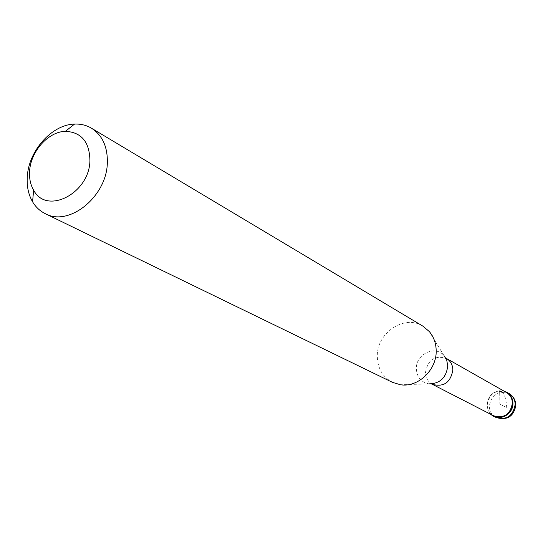 <?xml version="1.0" encoding="UTF-8"?>
<svg xmlns="http://www.w3.org/2000/svg" width="543" height="543" viewBox="0 0 543 543"><rect width="100%" height="100%" fill="white"/><g stroke="black" fill="none" stroke-linecap="round" stroke-linejoin="round"><path stroke-width="0.41" stroke-dasharray="2.71 2.04" d="M491.089 414.485L488.089 410.298L486.976 405.139C488.327 394.842 493.933 390.125 503.782 390.987C493.933 390.125 488.327 394.842 486.976 405.139L488.089 410.298L491.089 414.485M506.341 392.44C495.698 389.243 489.324 393.437 487.22 405.037C487.465 409.938 489.63 413.535 493.709 415.829M422.909 326.16C404.433 314.071 376.442 332.988 377.31 356.547C377.677 368.48 382.754 377.093 392.535 382.381M501.922 391.944L499.635 390.648L499.899 404.067L506.728 407.759C506.293 399.567 504.691 394.299 501.922 391.944M508.954 393.458C498.019 390.159 491.469 394.462 489.311 406.374C489.569 411.404 491.795 415.103 495.99 417.458M432.398 384.342C427.993 381.858 425.685 377.914 425.474 372.518C427.891 359.724 434.868 355.02 446.4 358.421M445.871 358.088L444.059 355.733C435.405 344.649 415.599 354.158 416.352 368.873C416.936 377.236 421.103 382.231 428.861 383.86L400.496 384.763M515.85 405.383L515.843 404.8M431.828 384.084L428.861 383.86M444.059 355.733L429.269 331.508"/><path stroke-width="0.81" d="M512.931 402.987C510.915 414.73 504.495 419.155 493.668 416.271L491.089 414.485C498.766 422.203 513.692 414.411 512.931 402.987C512.449 396.797 509.402 392.799 503.782 390.987L506.687 392.168C510.596 394.557 512.673 398.162 512.931 402.987M493.709 415.829C504.209 418.633 510.447 414.336 512.402 402.947C512.151 398.263 510.135 394.761 506.341 392.44L446.4 358.421C450.5 360.932 452.658 364.767 452.876 369.926C450.615 382.516 443.787 387.322 432.398 384.342L493.709 415.829M45.266 213.671L392.535 382.381L400.496 384.763C418.076 387.702 436.891 369.797 436.185 350.595C436.029 343.162 433.728 336.803 429.269 331.508L422.909 326.16L91.455 128.189C102.417 135.261 107.711 146.827 107.338 162.88C106.754 196.62 69.063 226.988 45.266 213.671C39.985 211.064 35.757 207.107 32.58 201.799C28.467 194.699 26.695 186.446 27.265 177.032C28.46 150.879 51.843 124.517 74.561 124.082C80.744 123.831 86.378 125.195 91.455 128.189M89.928 160.667C89.459 193.471 46.555 215.347 33.625 190.152C30.51 184.81 29.166 178.572 29.587 171.439C30.483 151.626 48.259 131.603 65.398 131.338C81.382 132.125 89.554 141.899 89.928 160.667M493.668 416.271L495.99 417.458C506.775 420.336 513.176 415.931 515.178 404.236C514.92 399.431 512.85 395.84 508.954 393.458L506.687 392.168M428.861 383.86C440.04 383.691 446.332 377.69 447.744 365.853L446.76 360.376L444.059 355.733M515.843 404.8C515.497 399.831 513.196 396.051 508.954 393.458M495.99 417.458C507.026 420.71 513.644 416.685 515.85 405.383M432.398 384.342L431.828 384.084M445.871 358.088L446.4 358.421M33.625 190.152L32.58 201.799M65.398 131.338L74.561 124.082"/></g></svg>
